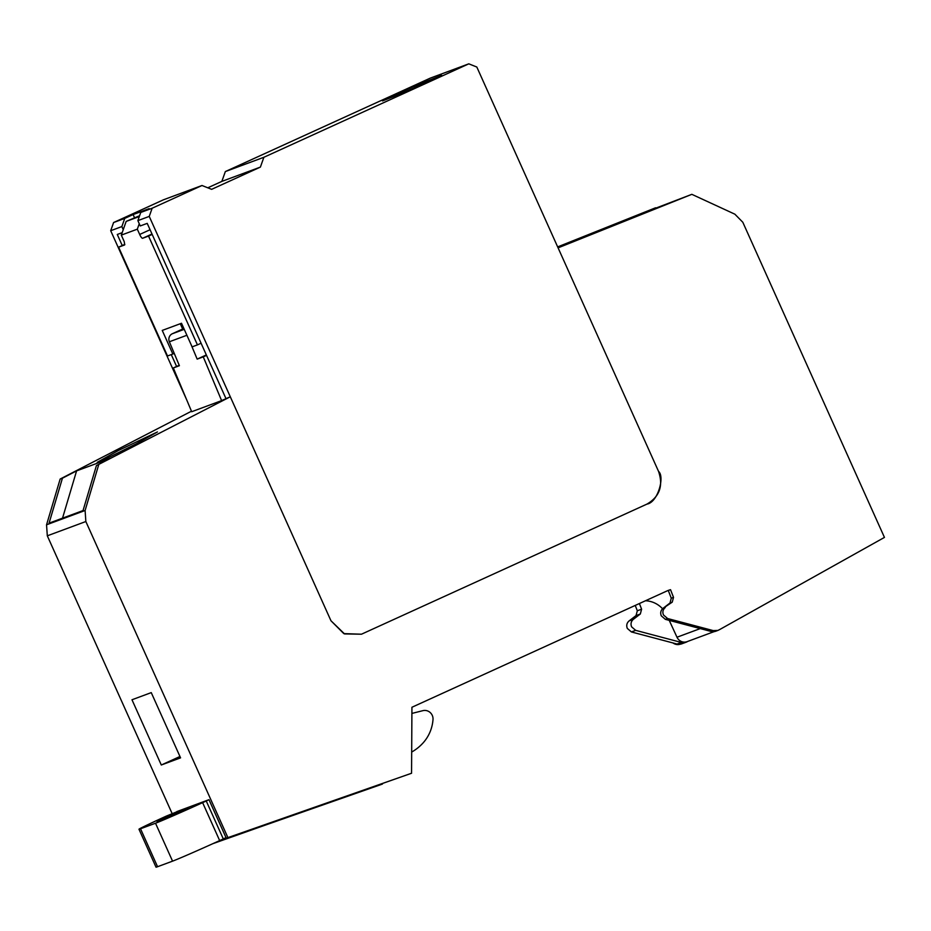<?xml version="1.0" encoding="UTF-8"?>
<svg xmlns="http://www.w3.org/2000/svg" width="931" height="931" viewBox="0 0 931 931"><rect width="100%" height="100%" fill="white"/><g stroke="black" fill="none" stroke-linecap="round" stroke-linejoin="round"><path stroke-width="1.4" d="M656.099 208.02L691.838 194.335L558.088 247.855L658.543 471.389C663.466 485.807 659.59 496.712 646.929 504.113C657.728 502.519 665.013 476.765 658.543 471.389L476.823 67.032L468.805 63.832L430.25 78.134L225.337 171.572L263.88 157.281L468.805 63.832M46.55 524.793L85.105 510.491L85.85 521.523L47.306 535.814L46.55 524.793L60.154 479.046L62.435 478.197L49.064 523.152L83.045 510.56L96.417 465.605L110.568 458.296L76.586 470.888L62.528 518.16M47.306 535.814L172.095 813.485M60.154 479.046L191.472 411.211M557.657 246.901L655.575 207.788M680.084 644.24A8.321 7.995 -110.3 0 1 672.973 642.949M382.443 783.646L212.734 843.719M176.82 811.599L206.379 800.637M219.041 840.868L227.909 837.621L85.85 521.523M151.253 692.617L131.981 699.763L161.296 765.003L180.567 757.857L151.253 692.617M717.859 630.438L715.741 631.23A8.321 7.995 -110.3 0 1 711.04 631.439L665.362 619.348L667.597 618.521L713.274 630.613L717.976 630.403L720.024 629.356A8.321 7.995 69.7 0 0 720.117 629.309L884.45 537.408L742.81 222.253L734.873 214.188L691.838 194.335M669.238 620.372L676.988 637.223A8.321 7.995 69.7 0 0 687.125 641.634L714.089 631.637M670.529 589.695L668.295 590.522L671.274 598.179L670.006 602.985L663.047 608.327L672.24 602.148L673.52 597.353L670.529 589.695A24.951 23.997 -110.3 0 0 668.458 590.347A24.951 23.997 -110.3 0 0 666.91 590.987L411.933 707.257L411.56 773.254L227.909 837.621M645.486 600.763A24.951 23.997 -110.3 0 1 662.535 608.758M214.619 842.881L382.443 784.065M411.56 773.254L219.053 840.902M161.296 765.003L179.962 756.496M62.435 478.197L76.586 470.888M207.788 187.806L221.846 181.394L260.401 167.091L211.628 189.342L202.004 185.502L152.149 208.23L149.239 216.411L330.971 620.768L230.294 396.781L96.417 465.605M206.542 355.363L203.261 356.864L221.613 400.621L230.294 396.781M182.604 329.062A1.036 1.001 69.7 0 0 182.476 329.109L172.328 333.74A6.238 6.005 -110.3 0 0 169.361 341.77L179.404 365.708L173.317 367.966L191.681 411.723L221.613 400.621M203.261 356.864L197.174 359.122L191.018 344.435M173.317 367.966L179.218 365.278M118.644 450.36L97.22 462.346L109.544 457.086L135.996 443.936L157.42 431.949L118.644 450.36M613.517 224.848L591.057 234.065L631.055 218.343L590.603 234.205M631.055 218.343L653.969 208.986M665.362 619.348L661.266 615.822C660.149 612.854 660.742 610.352 663.047 608.327M639.399 603.532L641.599 609.188L640.33 613.983L633.371 619.324C631.067 621.361 630.473 623.851 631.59 626.831L635.687 630.357L681.352 642.448A8.321 7.995 69.7 0 0 687.148 641.738L687.683 641.436M686.066 642.227L681.783 643.821A8.321 7.995 -110.3 0 1 677.07 644.043L681.352 642.448M635.233 605.429L637.316 610.771L636.048 615.577L629.088 620.919C626.784 622.944 626.191 625.446 627.308 628.413L631.404 631.94L677.07 644.043M667.597 618.521L663.5 614.995C662.278 612.144 662.872 609.642 665.281 607.489M646.929 504.113L361.472 634.209L646.929 504.113M330.971 620.768L344.551 633.93L361.484 634.209L343.807 633.615L330.971 620.768M206.345 354.932L197.174 359.122M85.105 510.491L98.698 464.755M182.662 329.039L180.277 323.732M139.324 216.539L126.174 221.403L139.615 215.713M151.997 234.018L142.769 238.22A4.248 1.164 65.5 0 1 142.699 238.266A4.248 1.164 65.5 0 1 142.327 238.243A4.248 1.164 65.5 0 1 140.337 235.799A4.248 1.164 65.5 0 1 139.697 234.461L137.311 229.177L139.254 223.708M126.174 221.403L121.309 235.112L137.311 229.177M121.309 235.112L123.672 240.384A4.259 1.164 65.5 0 1 124.254 241.757L124.707 244.783A4.259 1.164 65.5 0 1 124.51 245.016A4.259 1.164 65.5 0 1 124.382 245.039L118.609 247.181L167.51 355.991L172.84 354.013L162.238 330.424L181.51 323.266L192.112 346.867L197.442 344.889L148.541 236.078L142.769 238.22M150.077 229.724L139.697 234.461M152.184 234.426L148.541 236.078M197.442 344.889L201.084 343.225M174.225 353.373L172.84 354.013M124.801 244.364L118.609 247.181M223.3 838.924L206.251 800.997L202.621 802.65A41.592 0.803 155.8 0 1 155.512 823.225L140.523 828.776A41.592 0.803 155.8 0 1 138.975 829.23L156.024 867.168A41.592 0.803 -24.2 0 0 157.56 866.714L172.561 861.152A41.592 0.803 -24.2 0 0 219.658 840.588L226.024 837.621L208.975 799.682L200.689 802.743M206.251 800.997L208.975 799.682M182.697 809.411L166.207 816.15A41.592 0.803 155.8 0 0 138.975 829.23M157.071 821.864L170.978 814.904L189.121 807.363L157.071 821.864M298.444 813.089A12.475 11.998 69.7 0 0 298.502 813.089L322.51 804.675A12.475 11.998 69.7 0 0 322.557 804.628M411.688 752.05A48.668 46.794 69.7 0 0 423.116 742.891A39.87 38.334 69.7 0 0 433.008 719.558A8.321 7.995 69.7 0 0 422.907 710.656L411.898 713.425M322.51 804.675L280.51 819.757A12.475 11.998 -110.3 0 1 279.463 819.734M280.51 819.757L298.502 813.089M260.401 167.091L263.88 157.281M221.846 181.394L225.337 171.572M186.584 399.574L110.696 230.713L113.594 222.532L163.46 199.793L202.004 185.502M225.884 398.41L147.214 223.37L140.255 225.942L137.869 220.635L140.767 212.454L149.146 208.637L133.121 214.572L134.495 217.621M149.239 216.411L137.869 220.635M152.149 208.23L140.767 212.454M123.241 229.666L121.856 226.57L124.754 218.389L113.594 222.532M124.754 218.389L133.121 214.572M176.599 366.465L171.269 354.595M122.252 245.528L117.283 234.472L122.182 232.645M121.856 226.57L110.696 230.713M404.24 92.378L441.608 75.341L414.342 86.152L382.513 100.92L404.24 92.378M676.988 637.223L700.263 628.588M169.361 341.77L186.898 335.265M671.274 598.179L673.52 597.353M637.316 610.771L641.599 609.188M670.006 602.985L672.24 602.148M711.04 631.439L713.274 630.613M184.233 329.33L172.328 333.74M636.048 615.577L640.33 613.983M629.088 620.919L633.371 619.324M631.404 631.94L635.687 630.357M219.658 840.588L202.621 802.65M172.561 861.152L155.512 823.225M140.523 828.776L157.56 866.714M179.474 812.274L179.124 811.506M178.193 812.856L177.833 812.053M175.738 812.833L176.168 813.775M171.432 815.905L170.978 814.904M160.062 819.885L160.353 820.537M424.99 81.474L425.56 82.743M414.958 87.537L414.342 86.152"/></g></svg>
